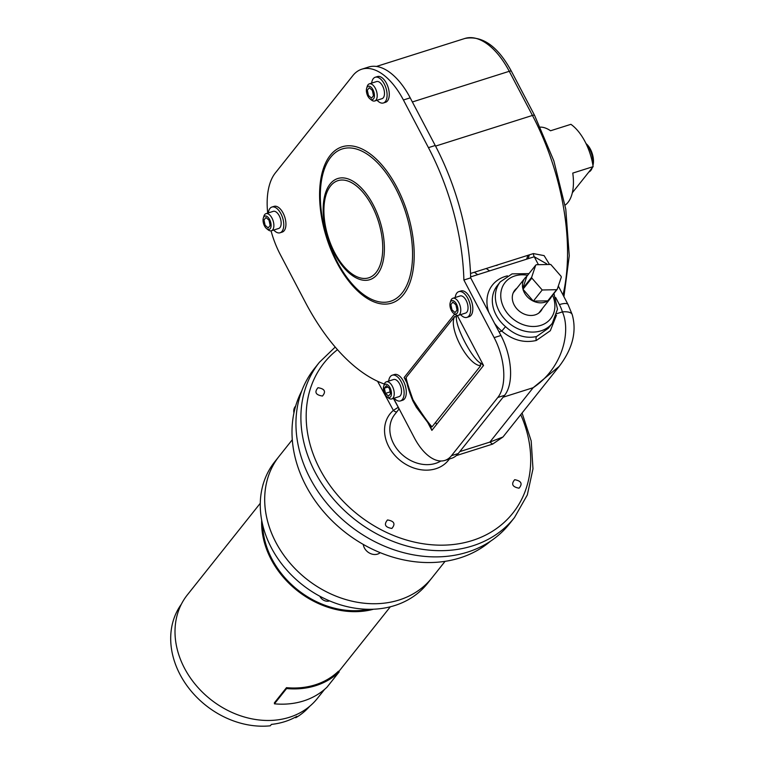 <?xml version="1.0" encoding="UTF-8"?>
<svg xmlns="http://www.w3.org/2000/svg" width="764" height="764" viewBox="0 0 764 764"><rect width="100%" height="100%" fill="white"/><g stroke="black" fill="none" stroke-linecap="round" stroke-linejoin="round"><path stroke-width="1.15" d="M489.657 270.886A95.576 49.288 72.4 0 1 486.257 268.498M497.689 264.879A6.752 3.476 72.4 0 1 495.893 265.442M470.653 276.893L534.265 256.761A4.154 2.139 72.4 0 1 533.396 253.581L470.519 273.474M533.396 253.581L544.111 255.625L549.545 264.478M398.703 409.466A4.154 3.362 38.5 0 0 398.245 407.317L393.412 398.416M449.356 459.011A37.293 30.188 -141.5 0 1 435.881 468.724A37.293 30.188 -141.5 0 1 392.056 451.916A37.293 30.188 -141.5 0 1 393.374 410.402L377.578 381.284M322.465 396.048C326.228 391.56 324.729 388.781 317.977 387.711C314.205 392.199 315.704 394.978 322.465 396.048M391.865 528.449C395.676 523.913 394.224 521.077 387.51 519.95C383.7 524.496 385.151 527.322 391.865 528.449M519.052 488.196C522.777 483.765 521.325 480.928 514.697 479.697C510.973 484.128 512.424 486.964 519.052 488.196M398.302 407.241L393.403 410.373A4.154 2.407 -130.3 0 0 396.764 411.892M514.459 517.591L509.502 523.808A124.666 100.915 -141.5 0 1 467.597 552.105A124.666 100.915 -141.5 0 1 327.011 503.524A124.666 100.915 -141.5 0 1 314.443 368.525L319.4 362.298A124.666 100.915 38.5 0 0 331.958 497.307A124.666 100.915 38.5 0 0 472.544 545.888A124.666 100.915 38.5 0 0 514.459 517.591L527.303 494.967L532.986 468.838L531.19 440.923L522.07 412.999M492.627 444.104L489.858 442.098L502.97 436.989L492.627 444.104L456.318 455.602M503.104 397.213L533.167 387.701C562.753 367.971 571.119 331.375 562.409 311.893A41.552 33.635 38.5 0 0 559.391 304.607L555.705 297.588M528.984 273.608L512.071 273.884L500.286 281.859L497.249 285.679A33.244 26.912 38.5 0 0 505.529 326.639L501.786 331.079A37.398 30.273 -141.5 0 1 494.547 323.315L499.064 331.939L501.786 331.079C512.539 340.123 524.047 343.256 536.309 340.477L550.309 330.726L556.488 315.188M494.547 323.315L470.681 277.867A168.3 86.79 -107.6 0 0 435.232 145.494L410.201 97.84A62.333 32.145 -107.6 0 0 368.601 67.041L361.811 69.19A62.333 32.145 -107.6 0 0 352.815 75.646L275.298 173.008A62.333 32.145 -107.6 0 0 267.696 213.118M538.429 264.697L534.265 256.761L546.671 263.828M459.794 451.61L489.858 442.098L533.167 387.701L559.172 366.395C572.599 348.756 576.944 331.5 572.217 314.615A16.617 6.284 -17.2 0 0 562.409 311.893L556.889 313.641M505.529 326.639C515.385 335.558 525.727 338.863 536.567 336.542L548.351 328.233L552.305 323.267L557.491 309.181L553.919 293.462M516.903 288.209A16.684 13.513 38.5 0 0 515.356 306.899A16.684 13.513 38.5 0 0 535.268 314.835A16.684 13.513 38.5 0 0 542.392 308.503M557.242 289.279L561.301 277.131A16.292 13.189 38.5 0 0 561.11 276.339L550.749 264.449L536.318 264.736A16.292 13.189 -141.5 0 0 535.717 265.156L531.649 277.303A16.292 13.189 -141.5 0 0 531.849 278.086L542.211 289.986L533.339 301.131A16.292 13.189 38.5 0 0 547.769 300.844L556.641 289.699A16.292 13.189 38.5 0 0 557.242 289.279L548.371 300.424A16.292 13.189 38.5 0 0 550.347 298.514A16.292 13.189 38.5 0 0 551.77 296.155M547.769 300.844L533.339 301.131L522.977 289.241A16.292 13.189 38.5 0 0 533.339 301.131M526.835 276.301A16.292 13.189 38.5 0 0 524.858 278.22A16.292 13.189 38.5 0 0 522.777 288.448L526.835 276.301L535.717 265.156M556.641 289.699L542.211 289.986M522.977 289.241L531.849 278.086M522.777 288.448L531.649 277.303M490.488 541.218A122.106 98.843 -141.5 0 1 350.495 536.261A122.106 98.843 -141.5 0 1 296.604 403.058A122.106 98.843 -141.5 0 1 301.742 390.958M445.068 561.359L431.956 577.832A97.639 79.036 -141.5 0 1 317.776 586.914A97.639 79.036 -141.5 0 1 268.374 476.201A97.639 79.036 -141.5 0 1 279.185 456.203A97.639 79.036 38.5 0 0 329.981 593.542A97.639 79.036 38.5 0 0 431.956 577.832L427.534 583.39A97.639 79.036 -141.5 0 1 325.55 599.1A97.639 79.036 -141.5 0 1 274.763 461.762L292.297 439.73M295.391 717.157L295.706 717.759L296.824 716.355A82.044 66.411 38.5 0 1 284.781 721.636A82.044 66.411 38.5 0 1 271.411 724.396L270.294 725.8A82.044 66.411 -141.5 0 1 187.333 686.196A82.044 66.411 -141.5 0 1 181.355 604.219M295.706 717.759A82.044 66.411 38.5 0 0 309.64 706.347M321.539 683.522A82.044 66.411 38.5 0 0 321.816 682.347M325.368 681.727A82.044 66.411 38.5 0 0 325.817 680.399M281.257 695.24A15.557 12.596 38.5 0 0 280.665 694.982M279.261 696.739A12.969 10.495 -141.5 0 1 279.882 696.969M261.689 520.169A83.104 67.28 38.5 0 0 271.105 559.334A83.104 67.28 38.5 0 0 373.539 609.223M327.135 679.673A83.104 67.28 -141.5 0 1 326.706 681.02M324.557 689.414L317.375 698.43A83.104 67.28 -141.5 0 1 184.468 668.147A83.104 67.28 -141.5 0 1 187.342 594.898L260.285 503.266M334.995 675.557L338.442 671.222A83.104 67.28 -141.5 0 1 286.481 687.667L274.324 702.937A83.104 67.28 38.5 0 0 275.078 703.004M368.907 609.3A82.044 66.411 -141.5 0 1 262.644 524.706M279.127 697.914A12.969 10.495 38.5 0 0 278.507 697.694M277.599 698.831A11.345 9.187 -141.5 0 1 278.239 699.031M339.159 671.909L327.002 687.18A84.107 68.082 -141.5 0 1 274.429 703.825L286.586 688.555A84.107 68.082 38.5 0 0 339.159 671.909M592.931 165.416A14.43 7.439 -107.6 0 0 586.026 143.594M588.872 171.986A16.502 8.509 -107.6 0 0 590.83 170.429A16.502 8.509 -107.6 0 0 592.215 167.793M592.845 164.871A16.502 8.509 -107.6 0 0 586.265 144.081M540.406 127.12A41.437 21.373 -107.6 0 1 550.538 130.768L570.909 124.322A41.437 21.373 -107.6 0 1 593.122 166.647L572.331 192.757M565.102 205.134A41.437 21.373 -107.6 0 0 568.024 202.355A41.437 21.373 -107.6 0 0 572.761 173.094L593.122 166.647M393.622 398.35L414.365 437.848A45.706 23.569 -107.6 0 0 444.868 460.425L451.658 458.276A45.706 23.569 -107.6 0 0 458.257 453.539L504.612 395.322A45.706 23.569 -107.6 0 0 500.926 335.482L470.681 277.867L463.891 280.016A168.3 86.79 -107.6 0 0 428.442 147.643L403.421 99.989A62.333 32.145 -107.6 0 0 361.811 69.19M436.645 424.383L435.585 422.368M271.048 230.852A62.333 32.145 -107.6 0 0 280.321 254.613L305.342 302.267A168.3 86.79 -107.6 0 0 384.359 384.044M444.868 460.425A45.706 23.569 -107.6 0 0 451.476 455.688L497.822 397.471A45.706 23.569 -107.6 0 0 494.146 337.631L463.891 280.016M454.609 314.109L404.127 377.521L406.734 381.513C407.308 385.753 409.351 392.218 412.856 400.909L416.361 407.298L430.161 425.701L431.88 430.371L483.545 365.478L480.48 363.053C472.333 359.099 455.354 326.897 456.433 317.241L456.27 315.207M480.48 363.053A4.154 2.158 100.7 0 0 480.651 365.765L432.013 426.856A4.154 2.244 154.6 0 1 430.333 426.045M406.286 380.233A4.154 3.772 -32.4 0 1 406.114 377.521L454.752 316.43L456.433 317.241M454.752 316.43C447.828 327.002 467.406 365.049 480.651 365.765M406.114 377.521C406.543 380.739 408.845 388.16 413.018 399.801C421.279 412.999 427.611 422.014 432.013 426.856M380.185 552.659A10.409 8.423 -141.5 0 1 364.409 547.969A10.409 8.423 38.5 0 1 363.282 544.426M295.687 405.99L295.296 406.477A10.409 8.423 38.5 0 0 293.949 412.923M329.57 600.886A7.382 5.978 -141.5 0 1 320.03 596.598A7.382 5.978 38.5 0 1 319.849 596.235M262.873 485.302A7.382 5.978 -141.5 0 1 263.341 483.669M268.317 212.917A13.494 6.962 72.4 0 1 271.908 207.044A13.494 6.962 72.4 0 1 280.913 213.71A13.494 6.962 -107.6 0 1 280.054 232.781L282.222 232.094A13.494 6.962 72.4 0 0 283.081 213.022A13.494 6.962 72.4 0 0 274.075 206.356L271.908 207.044M273.732 230.031A13.494 6.962 -107.6 0 0 280.054 232.781M375.239 77.25L377.406 76.562A13.494 6.962 72.4 0 1 386.422 83.228A13.494 6.962 72.4 0 1 385.553 102.29L383.385 102.978A13.494 6.962 72.4 0 0 384.244 83.916A13.494 6.962 -107.6 0 0 375.239 77.25A13.494 6.962 -107.6 0 0 371.648 83.123M383.385 102.978A13.494 6.962 72.4 0 1 377.063 100.237M392.266 375.2L394.444 374.513A13.494 6.962 72.4 0 1 403.449 381.188A13.494 6.962 72.4 0 1 402.59 400.25L400.412 400.938A13.494 6.962 72.4 0 0 401.272 381.876A13.494 6.962 -107.6 0 0 392.266 375.2A13.494 6.962 -107.6 0 0 388.675 381.083M400.412 400.938A13.494 6.962 72.4 0 1 394.09 398.197M458.792 291.647L460.959 290.96A13.494 6.962 72.4 0 1 469.975 297.626A13.494 6.962 72.4 0 1 469.106 316.697L466.938 317.385A13.494 6.962 72.4 0 0 467.797 298.313A13.494 6.962 -107.6 0 0 458.792 291.647A13.494 6.962 -107.6 0 0 455.201 297.521M466.938 317.385A13.494 6.962 72.4 0 1 460.616 314.644M265.987 213.653L273.264 211.351A8.977 4.632 72.4 0 1 279.261 215.782A8.977 4.632 72.4 0 1 278.688 228.465L271.411 230.766A8.977 4.632 -107.6 0 0 271.984 218.093A8.977 4.632 72.4 0 0 265.987 213.653A8.977 4.632 72.4 0 0 263.876 216.222L263.322 218.065A6.981 3.6 72.4 0 1 269.625 219.526A6.981 3.6 -107.6 0 1 270.79 227.471A6.981 3.6 -107.6 0 1 266.684 228.694L268.202 229.888A8.977 4.632 -107.6 0 0 271.411 230.766M266.684 228.694A6.981 3.6 -107.6 0 1 264.516 225.934A6.981 3.6 72.4 0 1 263.322 218.065M265.089 225.218L268.174 227.958L270.15 225.466L269.052 220.242L265.967 217.501L263.991 219.984L265.089 225.218M369.327 83.859L376.604 81.557A8.977 4.632 72.4 0 1 382.592 85.988A8.977 4.632 72.4 0 1 382.019 98.671L374.742 100.972A8.977 4.632 -107.6 0 0 375.315 88.29A8.977 4.632 72.4 0 0 369.327 83.859A8.977 4.632 72.4 0 0 367.217 86.427L366.653 88.271A6.981 3.6 72.4 0 1 372.956 89.722A6.981 3.6 -107.6 0 1 374.121 97.677A6.981 3.6 -107.6 0 1 370.015 98.9L371.543 100.094A8.977 4.632 -107.6 0 0 374.742 100.972M370.015 98.9A6.981 3.6 -107.6 0 1 367.847 96.14A6.981 3.6 72.4 0 1 366.653 88.271M368.42 95.414L371.505 98.155L373.481 95.672L372.383 90.448L369.298 87.707L367.322 90.19L368.42 95.414M452.88 298.256L460.157 295.954A8.977 4.632 72.4 0 1 466.145 300.395A8.977 4.632 72.4 0 1 465.572 313.068L458.295 315.379A8.977 4.632 -107.6 0 0 458.868 302.697A8.977 4.632 72.4 0 0 452.88 298.256A8.977 4.632 72.4 0 0 450.77 300.825L450.206 302.668A6.981 3.6 72.4 0 1 456.509 304.129A6.981 3.6 -107.6 0 1 457.674 312.075A6.981 3.6 -107.6 0 1 453.568 313.297L455.096 314.491A8.977 4.632 -107.6 0 0 458.295 315.379M453.568 313.297A6.981 3.6 -107.6 0 1 451.4 310.537A6.981 3.6 72.4 0 1 450.206 302.668M451.973 309.821L455.058 312.562L457.034 310.069L455.936 304.846L452.851 302.105L450.875 304.597L451.973 309.821M386.355 381.819L393.632 379.517A8.977 4.632 72.4 0 1 399.62 383.948A8.977 4.632 72.4 0 1 399.047 396.631L391.77 398.932A8.977 4.632 -107.6 0 0 392.343 386.25A8.977 4.632 72.4 0 0 386.355 381.819A8.977 4.632 72.4 0 0 384.244 384.387L383.69 386.231A6.981 3.6 72.4 0 1 389.984 387.682A6.981 3.6 -107.6 0 1 391.158 395.628A6.981 3.6 -107.6 0 1 387.052 396.86L388.57 398.054A8.977 4.632 -107.6 0 0 391.77 398.932M387.052 396.86A6.981 3.6 -107.6 0 1 384.884 394.1A6.981 3.6 72.4 0 1 383.69 386.231M385.457 393.374L388.532 396.115L390.519 393.632L389.411 388.408L386.336 385.667L384.349 388.15L385.457 393.374L390.146 391.894M387.873 387.033L384.349 388.15M529.29 254.88A99.731 51.427 72.4 0 1 528.163 258.7M477.767 274.648A95.576 49.288 72.4 0 1 474.368 272.261M412.369 101.965L509.263 71.3A4.154 1.165 152.3 0 1 511.422 71.281C497.832 46.222 482.323 35.278 464.894 38.458A66.487 34.284 72.4 0 1 509.263 71.3L532.441 115.44A166.218 85.721 72.4 0 1 563.001 294.942M511.422 71.281L534.599 115.421A4.154 1.165 152.3 0 0 532.441 115.44L435.547 146.105M399.161 408.893L394.759 414.422A33.244 26.912 38.5 0 0 400.412 452.957A33.244 26.912 38.5 0 0 440.876 460.998M337.468 349.683A120.616 97.639 38.5 0 0 329.265 484.471A120.616 97.639 38.5 0 0 472.257 540.54A120.616 97.639 38.5 0 0 520.742 414.671M488.759 312.314A37.398 30.273 -141.5 0 1 507.43 275.871M558.331 286.042L568.024 304.521A16.617 4.66 152.3 0 0 559.391 304.607M536.309 340.477A4.154 2.139 72.4 0 1 536.567 336.542M500.286 281.859A33.244 26.912 38.5 0 0 503.638 317.862A33.244 26.912 38.5 0 0 541.132 330.812A33.244 26.912 38.5 0 0 552.305 323.267M527.618 275.317A29.089 23.55 38.5 0 0 514.841 275.938A29.089 23.55 38.5 0 0 504.059 308.178A29.089 23.55 38.5 0 0 540.797 325.378A29.089 23.55 38.5 0 0 552.553 295.171M410.201 97.84L403.421 99.989M435.232 145.494L428.442 147.643M500.926 335.482L494.146 337.631M504.612 395.322L497.822 397.471M458.257 453.539L451.476 455.688M403.478 294.627A81.996 42.287 -107.6 0 0 396.879 187.285A81.996 42.287 -107.6 0 0 330.315 155.273A81.996 42.287 -107.6 0 0 336.914 262.615A81.996 42.287 -107.6 0 0 403.478 294.627M483.545 365.478L457.292 315.475M404.127 377.521L407.183 383.337M427.334 421.728L431.88 430.371M402.093 293.013A79.914 41.218 -107.6 0 0 395.666 188.383A79.914 41.218 -107.6 0 0 330.783 157.183A79.914 41.218 -107.6 0 0 337.211 261.804A79.914 41.218 -107.6 0 0 402.093 293.013M330.105 184.019A53.06 27.361 -107.6 0 0 334.374 253.476A53.06 27.361 -107.6 0 0 377.445 274.19A53.06 27.361 -107.6 0 0 373.176 204.733A53.06 27.361 -107.6 0 0 330.105 184.019M330.573 185.929A50.978 26.291 -107.6 0 0 334.68 252.664A50.978 26.291 -107.6 0 0 376.06 272.567A50.978 26.291 -107.6 0 0 371.963 205.831A50.978 26.291 -107.6 0 0 330.573 185.929M527.924 255.31L526.606 259.187M534.599 115.421L553.862 160.898L565.78 209.155L569.256 255.806L563.918 296.69M335.205 347.076L319.4 362.298M546.623 263.752L547.034 264.525M559.095 366.5L502.97 436.989M568.024 304.521L572.217 314.615M464.894 38.458L376.451 66.449M538.735 313.097L550.347 298.514M513.246 292.813L524.858 278.22M336.714 674.144L390.328 606.797"/></g></svg>
